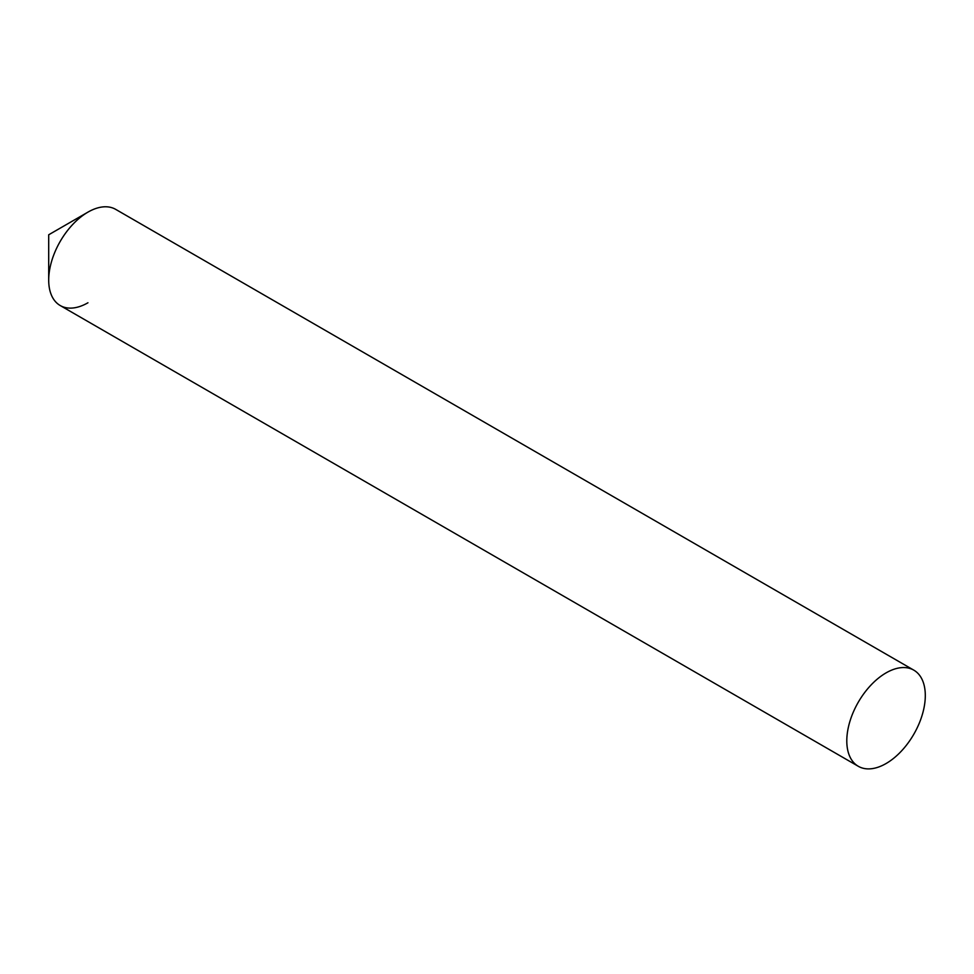 <?xml version="1.0" encoding="UTF-8"?>
<svg xmlns="http://www.w3.org/2000/svg" width="974" height="974" viewBox="0 0 974 974"><rect width="100%" height="100%" fill="white"/><g stroke="black" fill="none" stroke-linecap="round" stroke-linejoin="round"><path stroke-width="1.46" d="M87.952 302.768A55.506 32.045 -60 0 1 48.7 280.11L48.7 234.783L87.952 212.125A55.506 32.045 -60 0 0 48.7 280.11A55.506 32.045 120 0 0 60.193 305.519L858.301 766.294A55.506 32.045 120 0 0 901.072 751.429A55.506 32.045 120 0 0 925.3 695.558A55.506 32.045 120 0 0 913.807 670.149A55.506 32.045 120 0 0 871.024 685.026A55.506 32.045 120 0 0 846.796 740.885A55.506 32.045 120 0 0 858.301 766.294M913.807 670.149L115.699 209.373A55.506 32.045 120 0 0 72.928 224.251A55.506 32.045 120 0 0 48.7 280.11M48.7 234.783L87.952 212.125"/></g></svg>
